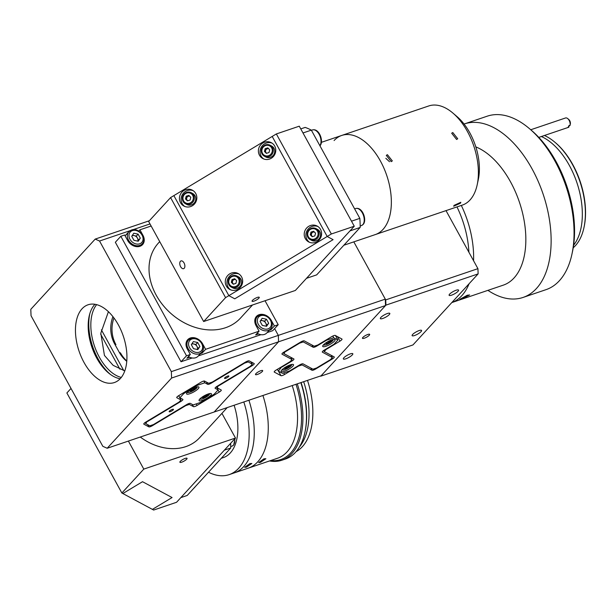 <?xml version="1.0" encoding="UTF-8"?>
<svg xmlns="http://www.w3.org/2000/svg" width="616" height="616" viewBox="0 0 616 616"><rect width="100%" height="100%" fill="white"/><g stroke="black" fill="none" stroke-linecap="round" stroke-linejoin="round"><path stroke-width="0.92" d="M456.11 290.236A5.398 1.324 151.2 0 0 451.128 292.846A5.398 1.324 151.2 0 0 449.118 295.303A5.398 1.324 151.2 0 0 451.582 295.164A5.398 1.324 151.2 0 0 456.564 292.554A5.398 1.324 151.2 0 0 458.573 290.098A5.398 1.324 151.2 0 0 456.11 290.236M367.783 334.473A4.089 1.001 151.2 0 0 364.01 336.452A4.089 1.001 151.2 0 0 362.485 338.315A4.089 1.001 151.2 0 0 364.356 338.207A4.089 1.001 151.2 0 0 368.129 336.228A4.089 1.001 151.2 0 0 369.654 334.373A4.089 1.001 151.2 0 0 367.783 334.473M350.342 353.877A5.398 1.324 151.2 0 0 345.36 356.487A5.398 1.324 151.2 0 0 343.351 358.935A5.398 1.324 151.2 0 0 345.822 358.805A5.398 1.324 151.2 0 0 350.797 356.194A5.398 1.324 151.2 0 0 352.806 353.738A5.398 1.324 151.2 0 0 350.342 353.877M419.111 330.576A5.398 1.324 151.2 0 0 414.137 333.187A5.398 1.324 151.2 0 0 412.119 335.635A5.398 1.324 151.2 0 0 414.591 335.504A5.398 1.324 151.2 0 0 419.565 332.894A5.398 1.324 151.2 0 0 421.583 330.438A5.398 1.324 151.2 0 0 419.111 330.576M387.341 313.536A5.398 1.324 151.2 0 0 382.359 316.147A5.398 1.324 151.2 0 0 380.349 318.603A5.398 1.324 151.2 0 0 382.813 318.464A5.398 1.324 151.2 0 0 387.795 315.854A5.398 1.324 151.2 0 0 389.805 313.398A5.398 1.324 151.2 0 0 387.341 313.536M130.115 230.669L99.546 241.025L95.203 239.093L30.8 309.317L31.039 315.723L102.834 446.33L107.184 448.255L321.136 375.768L385.531 305.551L278.563 341.795L278.324 335.381L385.3 299.137L353.815 241.865L385.716 299.9L477.924 268.661L446.015 210.626M320.382 376.022A112.844 64.233 -108.7 0 0 320.759 376.176L412.959 344.937L478.116 273.897A112.844 64.233 -108.7 0 0 477.924 268.661M478.116 273.897L385.909 305.136L320.759 376.176M385.909 305.136A112.844 64.233 -108.7 0 0 385.716 299.9M467.244 295.257L469.631 294.972L462.046 298.829L459.767 299.353L467.244 295.257M464.056 124.032A91.584 52.137 71.3 0 1 464.295 123.955A91.584 52.137 71.3 0 1 483.791 123.677A91.584 52.137 71.3 0 1 547.562 209.94A91.584 52.137 71.3 0 1 523.069 297.436A91.584 52.137 71.3 0 1 503.572 297.713A91.584 52.137 71.3 0 1 487.911 290.352M523.069 297.436L545.992 289.666A91.584 52.137 -108.7 0 0 571.995 253.938A91.584 52.137 -108.7 0 0 529.583 128.759A91.584 52.137 -108.7 0 0 506.714 115.916A91.584 52.137 -108.7 0 0 487.218 116.185L464.295 123.955M555.208 142.504L555.84 143.035A61.169 34.819 71.3 0 1 584.16 226.642L583.991 227.443A62.147 35.374 -108.7 0 0 555.208 142.504A62.147 35.374 -108.7 0 0 544.421 135.481M573.227 247.755A62.147 35.374 -108.7 0 0 583.991 227.443M541.364 136.521A62.147 35.374 71.3 0 1 578.116 186.486A62.147 35.374 71.3 0 1 573.619 245.207M529.583 128.759L531.67 130.546A88.311 50.273 71.3 0 1 572.564 251.251L571.995 253.938M475.822 146.893A73.597 41.896 71.3 0 1 523.646 218.01A73.597 41.896 71.3 0 1 503.287 285.146L451.798 302.587M468.915 252.283A70.324 40.032 -108.7 0 0 456.98 206.907M461.33 205.436A73.597 41.896 71.3 0 1 473.565 260.745M469.092 283.737A73.597 41.896 71.3 0 1 451.821 302.572M568.506 127.312A4.905 2.795 -108.7 0 0 568.668 127.273A4.905 2.795 -108.7 0 0 568.814 127.212L567.544 127.643A4.905 2.795 -108.7 0 0 568.291 126.988A4.905 2.795 -108.7 0 0 568.76 125.895L570.039 125.456A4.905 2.795 -108.7 0 0 570.062 125.356A4.905 2.795 -108.7 0 0 567.783 118.649A4.905 2.795 -108.7 0 0 565.519 117.979A4.905 2.795 -108.7 0 0 565.365 118.033L564.094 118.465M567.783 118.649L568.83 119.543A3.272 1.863 71.3 0 1 570.401 123.593L570.039 125.456M568.814 127.212L569.184 125.341M262.277 371.51A4.089 1.001 151.2 0 0 262.678 370.616A4.089 1.001 151.2 0 0 259.744 371.14A4.089 1.001 151.2 0 0 255.91 373.666A4.089 1.001 151.2 0 0 255.509 374.559A4.089 1.001 151.2 0 0 258.45 374.028A4.089 1.001 151.2 0 0 262.277 371.51M292.046 359.544L282.059 354.192A3.272 0.801 -28.8 0 1 281.966 354.1A3.272 0.801 -28.8 0 1 283.999 352.075L300.623 342.08A3.272 0.801 -28.8 0 1 304.219 340.856L314.206 346.215L317.81 344.991L331.662 336.659A3.272 0.801 -28.8 0 1 335.258 335.435L341.918 339.008A3.272 0.801 -28.8 0 1 342.011 339.1A3.272 0.801 -28.8 0 1 341.695 339.809A3.272 0.801 -28.8 0 1 339.978 341.118L326.134 349.457L324.193 351.567L334.18 356.918A3.272 0.801 -28.8 0 1 334.272 357.01A3.272 0.801 -28.8 0 1 333.957 357.727A3.272 0.801 -28.8 0 1 332.24 359.036L315.623 369.03A3.272 0.801 -28.8 0 1 312.019 370.255L302.033 364.903L298.429 366.12L284.584 374.451A3.272 0.801 -28.8 0 1 280.981 375.675L274.32 372.103A3.272 0.801 -28.8 0 1 274.228 372.01A3.272 0.801 -28.8 0 1 276.261 369.993L290.113 361.661L292.046 359.544L290.821 357.311M301.555 364.033L302.033 364.903M324.193 351.567L323.623 350.527M288.473 349.387L288.889 349.611M241.88 371.848A53.969 42.358 -137.5 0 1 241.21 371.771M214.16 412.012L278.563 341.795L171.587 378.039L171.348 371.625L278.324 335.381L274.613 328.628L278.324 335.381L278.563 341.795L214.16 412.012M385.3 299.137L385.531 305.551M140.286 437.044A50.697 39.786 42.5 0 0 185.824 446.623A50.697 39.786 42.5 0 0 199.507 437.822L227.242 407.576M223.323 382.536A71.957 56.472 42.5 0 0 223.8 382.728M180.288 461.369A4.089 1.001 151.2 0 0 179.895 462.262A4.089 1.001 151.2 0 0 182.829 461.738A4.089 1.001 151.2 0 0 186.656 459.213A4.089 1.001 151.2 0 0 187.056 458.327A4.089 1.001 151.2 0 0 184.122 458.851A4.089 1.001 151.2 0 0 180.288 461.369M176.569 502.279L153.646 510.048L152.398 509.378L172.064 497.543L142.519 481.704L122.854 493.539L121.868 493.008L143.798 469.107L235.489 438.038L176.569 502.279M221.929 413.375L235.489 438.038M128.382 441.071L143.798 469.107M121.868 493.008L66.874 392.97L71.017 388.45M142.519 481.704L172.064 497.543L152.398 509.378L122.854 493.539L142.519 481.704M221.29 458.304L223.354 457.603A47.424 26.996 -108.7 0 0 234.111 405.251M292.207 385.57A65.419 37.237 -108.7 0 1 277.523 458.242L234.226 472.911A65.419 37.237 -108.7 0 0 248.91 400.238A65.419 37.237 -108.7 0 1 234.226 472.911L229.129 474.636A65.419 37.237 -108.7 0 0 243.813 401.963M208.516 472.226A65.419 37.237 -108.7 0 0 229.129 474.636M230.723 448.017L187.218 495.449L180.85 497.613L224.355 450.173L230.723 448.017A78.502 44.683 -108.7 0 0 230.646 443.32M281.389 371.64A7.03 1.725 151.2 0 0 288.658 369.292A7.03 1.725 151.2 0 0 293.509 364.664A7.03 1.725 151.2 0 0 293.301 364.472A7.03 1.725 151.2 0 0 286.032 366.82A7.03 1.725 151.2 0 0 281.181 371.44A7.03 1.725 151.2 0 0 281.389 371.64M322.938 346.639A7.03 1.725 151.2 0 0 330.207 344.298A7.03 1.725 151.2 0 0 335.058 339.67A7.03 1.725 151.2 0 0 334.85 339.47A7.03 1.725 151.2 0 0 327.581 341.818A7.03 1.725 151.2 0 0 322.73 346.446A7.03 1.725 151.2 0 0 322.938 346.639M282.02 366.528L278.34 371.109L282.498 373.335L289.705 370.894L299.399 365.065A3.272 0.801 -28.8 0 1 303.003 363.84L312.99 369.2L316.585 367.975L330.438 359.644L332.378 357.534L322.391 352.175A3.272 0.801 -28.8 0 1 322.291 352.082A3.272 0.801 -28.8 0 1 324.332 350.065L334.026 344.228L337.899 340.009L333.741 337.776L326.534 340.217L316.84 346.046A3.272 0.801 -28.8 0 1 313.236 347.27L303.249 341.911L299.653 343.135L299.453 342.781M278.34 371.109L277.362 369.33M285.608 351.112L283.861 353.584L293.847 358.935A3.272 0.801 -28.8 0 1 293.947 359.028A3.272 0.801 -28.8 0 1 291.907 361.045L282.213 366.882M283.861 353.584L283.291 352.537M287.78 349.803L288.196 350.027M302.779 341.048L303.249 341.911M337.899 340.009L335.443 335.535M332.794 336.051L333.741 337.776M332.378 357.534L331.146 355.293M299.653 343.135L285.801 351.466M246.462 467.128L244.644 467.328L249.965 463.548L251.859 463.486L246.462 467.128M248.233 468.168A65.419 37.237 -108.7 0 0 262.916 395.487A65.419 37.237 -108.7 0 1 248.233 468.168M260.468 462.385L258.651 462.585L263.979 458.797L265.866 458.743L260.468 462.385M301.085 382.559A67.706 38.538 71.3 0 1 305.12 431.408L304.951 432.209A68.692 39.101 -108.7 0 0 300.847 382.636M297.282 383.845A68.692 39.101 71.3 0 1 281.882 460.221L285.447 459.012A68.692 39.101 -108.7 0 0 304.951 432.209M281.882 460.221A68.692 39.101 71.3 0 1 269.546 460.945M270.655 460.568A67.706 38.538 -108.7 0 0 295.988 384.284M296.088 451.636A65.419 37.237 -108.7 0 0 312.736 407.923A65.419 37.237 -108.7 0 0 307.492 380.388M299.43 446.97A65.419 37.237 -108.7 0 0 308.916 409.217A65.419 37.237 -108.7 0 0 303.673 381.681M288.072 365.927L289.389 365.927L288.203 367.221L285.701 368.514L284.384 368.514L288.072 365.927M287.618 366.166L288.203 367.221M285.208 367.621L285.701 368.514M327.25 343.52L325.933 343.52L327.119 342.226L329.622 340.925L330.938 340.925L327.25 343.52L326.757 342.619M329.167 341.164L329.752 342.219M258.851 298.198A4.089 1.001 151.2 0 0 259.251 297.305A4.089 1.001 151.2 0 0 256.31 297.836A4.089 1.001 151.2 0 0 252.483 300.354A4.089 1.001 151.2 0 0 252.083 301.247A4.089 1.001 151.2 0 0 255.016 300.716A4.089 1.001 151.2 0 0 258.851 298.198M184.23 268.26A4.089 2.325 -108.7 0 0 184.299 263.471A4.089 2.325 -108.7 0 0 181.012 260.915A4.089 2.325 -108.7 0 0 180.411 261.315A4.089 2.325 -108.7 0 0 180.342 266.112A4.089 2.325 -108.7 0 0 183.63 268.661A4.089 2.325 -108.7 0 0 184.23 268.26M354.269 226.226L299.268 126.188L276.345 133.949L173.858 195.619L228.859 295.657L225.579 297.628L203.65 321.529L295.349 290.467L354.269 226.226L331.346 233.988L276.345 133.949M203.65 321.529L148.656 221.498L170.578 197.59L225.579 297.628M331.346 233.988L228.859 295.657L234.765 298.822L228.859 295.657L173.858 195.619L170.578 197.59M327.188 236.49L333.094 239.655L234.765 298.822L333.094 239.655L327.188 236.49L272.195 136.452L327.188 236.49M183.938 190.483A8.994 8.609 -61.8 0 0 179.441 198.414A8.994 8.609 -61.8 0 0 183.884 206.044A8.994 8.609 -61.8 0 0 192.338 205.759A8.994 8.609 -61.8 0 0 196.835 197.828A8.994 8.609 -61.8 0 0 192.385 190.19A8.994 8.609 -61.8 0 0 183.938 190.483M193.193 190.691A8.994 8.609 -61.8 0 0 185.601 191.368A8.994 8.609 -61.8 0 0 184.746 206.445M229.768 273.843A8.994 8.609 -61.8 0 0 225.271 281.781A8.994 8.609 -61.8 0 0 229.714 289.412A8.994 8.609 -61.8 0 0 238.169 289.127A8.994 8.609 -61.8 0 0 242.665 281.189A8.994 8.609 -61.8 0 0 238.215 273.558A8.994 8.609 -61.8 0 0 229.768 273.843M239.023 274.051A8.994 8.609 -61.8 0 0 231.431 274.736A8.994 8.609 -61.8 0 0 230.577 289.813M308.708 226.341A8.994 8.609 -61.8 0 0 304.212 234.28A8.994 8.609 -61.8 0 0 308.662 241.911A8.994 8.609 -61.8 0 0 317.109 241.626A8.994 8.609 -61.8 0 0 321.606 233.695A8.994 8.609 -61.8 0 0 317.163 226.057A8.994 8.609 -61.8 0 0 308.708 226.341M317.971 226.557A8.994 8.609 -61.8 0 0 310.372 227.235A8.994 8.609 -61.8 0 0 309.517 242.311M262.878 142.981A8.994 8.609 -61.8 0 0 258.381 150.912A8.994 8.609 -61.8 0 0 262.832 158.551A8.994 8.609 -61.8 0 0 271.279 158.266A8.994 8.609 -61.8 0 0 275.775 150.327A8.994 8.609 -61.8 0 0 271.333 142.696A8.994 8.609 -61.8 0 0 262.878 142.981M272.141 143.189A8.994 8.609 -61.8 0 0 264.541 143.875A8.994 8.609 -61.8 0 0 263.687 158.943M264.795 151.798A4.089 3.912 118.2 0 1 265.719 149.026M477.215 184.669A52.337 29.791 -108.7 0 0 452.976 113.136L457.149 116.709A45.792 26.065 71.3 0 1 478.355 179.294L477.215 184.669A52.337 29.791 -108.7 0 1 470.008 199.984A52.337 29.791 -108.7 0 1 462.354 205.09L375.321 234.573A52.337 29.791 -108.7 0 0 380.457 161.107A52.337 29.791 -108.7 0 0 341.734 135.443A52.337 29.791 -108.7 0 0 334.088 140.548M360.175 227.443L349.98 230.892L306.483 278.324L316.67 274.875L360.175 227.443A78.502 44.683 -108.7 0 0 359.836 218.357L351.497 221.183M359.836 218.357L311.334 130.138L302.995 132.964M311.334 130.138A78.502 44.683 -108.7 0 0 305.174 127.404L300.762 128.898M268.645 148.733A2.456 2.349 -61.8 0 0 267.298 148.749A2.456 2.349 118.2 0 0 265.619 150.527A2.456 2.349 -61.8 0 0 266.767 153.238M271.679 146.038A6.214 5.952 118.2 0 1 272.434 156.233A6.214 5.952 118.2 0 1 265.804 156.988L264.349 156.21A6.214 5.952 118.2 0 1 263.594 146.015A6.214 5.952 118.2 0 1 273.088 148.918A6.214 5.952 118.2 0 1 264.349 156.21L261.461 152.522C261.415 146.308 264.333 143.882 270.224 145.253L271.679 146.038M269.023 152.529L266.374 153.361L264.433 151.451L265.142 148.71L267.783 147.886L269.723 149.796L269.023 152.529M265.619 150.527L265.973 149.157L268.33 148.425M265.973 149.157L265.142 148.71M317.51 229.398A6.214 5.952 118.2 0 1 318.264 239.593A6.214 5.952 118.2 0 1 311.634 240.355L310.179 239.578A6.214 5.952 118.2 0 1 309.425 229.383A6.214 5.952 118.2 0 1 318.919 232.286A6.214 5.952 118.2 0 1 310.179 239.578L307.292 235.882C307.245 229.668 310.164 227.25 316.054 228.621L317.51 229.398M314.853 235.897L312.204 236.721L310.264 234.811L310.972 232.078L313.613 231.254L315.554 233.156L314.853 235.897M310.264 234.811L311.095 235.258L311.804 232.525L310.972 232.078M311.804 232.525L314.16 231.785M312.597 236.598A2.456 2.349 118.2 0 1 314.476 232.093M192.739 193.54A6.214 5.952 118.2 0 1 193.493 203.727A6.214 5.952 118.2 0 1 186.864 204.489L185.408 203.711A6.214 5.952 118.2 0 1 184.654 193.516A6.214 5.952 118.2 0 1 194.148 196.419A6.214 5.952 118.2 0 1 185.408 203.711L182.513 200.023C182.475 193.801 185.393 191.384 191.283 192.754L192.739 193.54M190.075 200.031L187.433 200.855L185.493 198.945L186.194 196.211L188.843 195.388L190.783 197.289L190.075 200.031M185.493 198.945L186.325 199.392L187.033 196.658L186.194 196.211M187.033 196.658L189.389 195.919M187.818 200.731A2.456 2.349 118.2 0 1 189.705 196.227M235.535 279.595A2.456 2.349 -61.8 0 0 234.18 279.61A2.456 2.349 118.2 0 0 232.509 281.389L232.863 280.026L232.024 279.579L234.673 278.748L236.613 280.657L235.905 283.391L233.264 284.222L231.323 282.313L232.155 282.759L232.509 281.389A2.456 2.349 -61.8 0 0 233.649 284.099M228.351 283.345A6.214 5.952 118.2 0 1 237.114 276.122L238.569 276.9A6.214 5.952 118.2 0 1 239.324 287.095A6.214 5.952 118.2 0 1 232.694 287.857L231.239 287.071A6.214 5.952 118.2 0 1 228.374 283.414M232.863 280.026L235.22 279.287M231.323 282.313L232.024 279.579M460.452 203.218L453.661 206.221L454.084 205.374L460.83 202.279L460.452 203.218M456.595 139.478L451.682 133.225L452.775 132.532L457.711 138.754L456.595 139.478M391.214 161.631L386.301 155.378L387.395 154.685L392.323 160.907L391.214 161.631M452.976 113.136A52.337 29.791 -108.7 0 0 428.767 105.952L321.398 142.334M343.851 245.237L375.321 234.573A52.337 29.791 -108.7 0 0 382.975 229.468A52.337 29.791 -108.7 0 0 383.891 168.083A52.337 29.791 -108.7 0 0 341.734 135.443M389.512 161.715L385.824 158.335M192.177 357.981L181.027 361.754L115.338 242.265L120.821 236.29L124.64 234.996L127.697 240.556A9.81 7.7 42.5 0 0 139.917 246.3A9.81 7.7 42.5 0 0 142.566 244.598A9.81 7.7 42.5 0 0 142.981 235.374L139.924 229.814L138.754 231.092M140.617 245.515A9.81 7.7 -137.5 0 1 140.456 246.092M159.721 241.618L158.535 242.92A55.602 43.636 42.5 0 0 162.347 304.412A55.602 43.636 42.5 0 0 225.479 327.743A55.602 43.636 42.5 0 0 240.494 318.087L252.514 304.982M267.136 332.578L272.719 330.692L278.201 324.709L265.026 300.739M256.957 333.525A5.721 4.489 42.5 0 0 258.389 334.003M198.367 355.879L260.945 334.68M181.027 361.754L186.509 355.779L190.329 354.485L187.272 348.925A9.81 7.7 42.5 0 1 187.688 339.709A9.81 7.7 42.5 0 1 202.556 343.751L205.613 349.31L259.097 331.185L256.048 325.625A9.81 7.7 42.5 0 1 256.456 316.408A9.81 7.7 42.5 0 1 271.325 320.451L274.382 326.01L278.201 324.709M120.821 236.29L186.509 355.779M189.736 357.257L186.902 358.219L190.329 354.485M186.371 341.942A9.81 7.7 -137.5 0 1 186.941 341.726M201.732 352.213L202.187 353.045L200.423 353.638M202.187 353.045L205.613 349.31M258.504 333.957L255.671 334.919L259.097 331.185M270.501 328.913L270.955 329.745L274.382 326.01M270.955 329.745L269.192 330.338M255.147 318.641A9.81 7.7 -137.5 0 1 255.709 318.426M151.143 226.018L139.924 229.814M83.999 362.424A41.049 23.37 -108.7 0 0 114.368 382.551A41.049 23.37 -108.7 0 0 118.388 324.925A41.049 23.37 -108.7 0 0 88.019 304.797A41.049 23.37 -108.7 0 0 83.999 362.424M120.174 378.755A41.049 23.37 71.3 0 1 96.727 358.112A41.049 23.37 71.3 0 1 94.941 304.281M108.416 311.696L100.808 333.202L104.443 355.447L113.128 365.334L124.786 370.917M96.627 304.635A40.887 23.277 -108.7 0 0 99.345 357.172A40.887 23.277 -108.7 0 0 121.298 377.446M89.813 313.698A44.16 25.133 -108.7 0 0 97.975 358.666A44.16 25.133 -108.7 0 0 110.379 374.397M176.715 397.505L176.838 397.728A3.272 0.801 -28.8 0 1 176.738 397.636A3.272 0.801 -28.8 0 1 177.061 396.92A3.272 0.801 -28.8 0 1 178.771 395.611L200.931 382.282A3.272 0.801 -28.8 0 1 204.535 381.058L208.693 383.291L212.297 382.074L245.538 362.069A3.272 0.801 -28.8 0 1 249.141 360.853L254.131 363.525A3.272 0.801 -28.8 0 1 254.223 363.617A3.272 0.801 -28.8 0 1 252.19 365.642L251.728 364.795M143.759 423.962L143.882 424.185A3.272 0.801 -28.8 0 1 143.782 424.093A3.272 0.801 -28.8 0 1 144.106 423.377A3.272 0.801 -28.8 0 1 145.815 422.068L179.056 402.071L180.996 399.961L178.648 395.688M218.757 385.285L217.017 387.757L216.447 386.709M196.234 403.896L197.082 405.428L219.242 392.099A3.272 0.801 -28.8 0 0 221.275 390.074A3.272 0.801 -28.8 0 0 221.175 389.982L217.017 387.757M197.082 405.428A3.272 0.801 -28.8 0 1 193.478 406.652L192.246 404.419M188.843 403.549L189.32 404.419L193.478 406.652M189.32 404.419L185.716 405.644L185.516 405.282M152.137 425.025L152.475 425.641A3.272 0.801 -28.8 0 1 148.872 426.857L147.648 424.624M143.882 424.185L148.872 426.857M176.838 397.728L180.996 399.961M218.957 385.639L252.19 365.642M152.475 425.641L185.716 405.644M107.184 448.255L171.587 378.039M95.203 239.093L149.334 220.751M149.996 223.931L133.018 229.683M171.348 371.625L99.546 241.025M226.08 376.853A2.456 0.601 151.2 0 0 224.555 378.37A2.456 0.601 151.2 0 0 227.327 377.523A2.456 0.601 151.2 0 0 228.852 376.006A2.456 0.601 151.2 0 0 226.08 376.853M170.686 410.187A2.456 0.601 151.2 0 0 169.154 411.704A2.456 0.601 151.2 0 0 171.933 410.857A2.456 0.601 151.2 0 0 173.458 409.34A2.456 0.601 151.2 0 0 170.686 410.187M190.975 389.551A7.03 1.725 151.2 0 0 186.602 393.894A7.03 1.725 151.2 0 0 194.556 391.468A7.03 1.725 151.2 0 0 198.93 387.118A7.03 1.725 151.2 0 0 190.975 389.551M203.457 396.242A7.03 1.725 151.2 0 0 199.084 400.593A7.03 1.725 151.2 0 0 207.038 398.159A7.03 1.725 151.2 0 0 211.411 393.817A7.03 1.725 151.2 0 0 203.457 396.242M147.424 421.105L145.684 423.569L145.106 422.53M183.368 392.846L183.761 393.562L179.887 397.782L182.798 399.345A3.272 0.801 -28.8 0 1 182.89 399.438A3.272 0.801 -28.8 0 1 180.858 401.463L147.617 421.46M179.887 397.782L178.709 395.649M203.85 381.042L204.812 382.782L197.613 385.223L183.761 393.562M197.613 385.223L197.22 384.515M247.694 361.038L248.171 361.908L244.567 363.124L211.327 383.129A3.272 0.801 -28.8 0 1 207.723 384.346L204.812 382.782M145.684 423.569L149.842 425.802L153.446 424.586L186.686 404.581A3.272 0.801 -28.8 0 1 190.282 403.365L193.201 404.928L200.4 402.487L214.252 394.148L218.126 389.928L215.215 388.365A3.272 0.801 -28.8 0 1 215.115 388.273A3.272 0.801 -28.8 0 1 217.155 386.247L250.389 366.25L252.329 364.141L251.097 361.9M218.126 389.928L216.385 386.756M252.329 364.141L248.171 361.908M101.378 329.837L123.801 370.632M119.92 369.207L100.685 334.211M113.929 317.956A32.71 31.316 -61.8 0 0 115.931 344.66L114.684 343.99A32.71 31.316 118.2 0 1 112.921 316.639M126.773 361.338A32.71 31.316 118.2 0 1 119.265 352.329L114.684 343.99M119.265 352.329L120.513 352.991A32.71 31.316 -61.8 0 0 126.804 360.961M186.209 342.527L188.458 340.07A8.994 7.061 -137.5 0 0 189.074 350.019A8.994 7.061 -137.5 0 0 199.291 353.792A8.994 7.061 -137.5 0 0 201.717 352.229L198.121 356.156A8.994 7.061 -137.5 0 1 195.696 357.719A8.994 7.061 -137.5 0 1 188.419 356.564M197.805 349.603L193.516 348.679L191.314 344.667L193.393 341.58L197.682 342.504L199.884 346.515L197.805 349.603M192.023 343.613L195.903 344.452L198.106 348.464L199.884 346.515M198.106 348.464L197.397 349.511M195.903 344.452L197.682 342.504M191.653 344.159A4.089 3.211 -137.5 0 1 191.907 344.059A4.089 3.211 -137.5 0 1 196.157 345.33A4.089 3.211 -137.5 0 1 197.328 349.503M138.23 241.226L133.941 240.302L131.739 236.29L133.818 233.21L138.1 234.134L140.309 238.146L138.23 241.226M132.448 235.235L136.321 236.074L138.531 240.086L140.309 238.146M138.531 240.086L137.815 241.141M136.321 236.074L138.1 234.134M125.102 235.828A8.994 7.061 -137.5 0 1 125.279 235.62L128.883 231.701A8.994 7.061 -137.5 0 1 131.308 230.138M132.078 235.789A4.089 3.211 -137.5 0 1 132.332 235.689A4.089 3.211 -137.5 0 1 136.575 236.96A4.089 3.211 -137.5 0 1 137.753 241.125M254.978 319.227L257.226 316.77A8.994 7.061 -137.5 0 0 257.842 326.719A8.994 7.061 -137.5 0 0 268.06 330.492A8.994 7.061 -137.5 0 0 270.486 328.929L266.89 332.856A8.994 7.061 -137.5 0 1 264.464 334.419A8.994 7.061 -137.5 0 1 257.188 333.264M266.451 319.204L268.661 323.215L266.574 326.303L262.293 325.379L260.083 321.367L262.17 318.28L266.451 319.204L264.672 321.152L266.874 325.163L268.661 323.215M260.799 320.312L264.672 321.152M260.422 320.859A4.089 3.211 -137.5 0 1 260.684 320.759A4.089 3.211 -137.5 0 1 264.926 322.029A4.089 3.211 -137.5 0 1 266.097 326.203M205.975 395.072L207.292 395.072L206.106 396.365L203.603 397.659L202.287 397.667L205.975 395.072M205.521 395.31L206.106 396.365M203.111 396.766L203.603 397.659M193.493 388.38L194.81 388.38L193.624 389.674L191.122 390.968L189.805 390.968L193.493 388.38M193.039 388.619L193.624 389.674M190.629 390.074L191.122 390.968M339.978 341.118L337.522 336.652M332.24 359.036L331.778 358.189M280.981 375.675L278.524 371.202M283.737 372.919L284.584 374.451M312.019 370.255L310.787 368.022M315.284 368.422L315.623 369.03M291.907 361.045L291.445 360.198M313.236 347.27L312.012 345.037M316.501 345.437L316.84 346.046M194.063 487.98A8.994 5.121 -108.7 0 0 194.587 487.518A8.994 5.121 -108.7 0 0 195.033 486.933M235.12 438.438L233.672 445.052L232.024 446.138A8.994 5.121 -108.7 0 0 233.341 445.26A8.994 5.121 -108.7 0 0 234.673 438.923M282.113 369.654A5.398 1.324 151.2 0 0 284.623 369.685A5.398 1.324 151.2 0 0 289.843 366.897A5.398 1.324 151.2 0 0 291.499 364.495M323.662 344.66A5.398 1.324 151.2 0 0 326.172 344.69A5.398 1.324 151.2 0 0 331.393 341.895A5.398 1.324 151.2 0 0 333.048 339.501M355.702 208.524C362.508 206.591 367.29 220.335 363.124 224.47L361.476 225.564A8.994 5.121 -108.7 0 0 362.793 224.686A8.994 5.121 -108.7 0 0 362.947 214.137A8.994 5.121 -108.7 0 0 355.702 208.524L354.631 208.886M323.515 267.406A8.994 5.121 -108.7 0 0 324.031 266.944A8.994 5.121 -108.7 0 0 324.486 266.351M319.897 145.699A8.994 5.121 -108.7 0 0 319.581 135.181A8.994 5.121 -108.7 0 0 312.497 129.93L311.419 130.292M272.118 149.041A5.398 5.167 -61.8 0 0 265.719 145.515A5.398 5.167 -61.8 0 0 262.039 152.198A5.398 5.167 -61.8 0 0 268.437 155.733A5.398 5.167 -61.8 0 0 272.118 149.041M317.948 232.409A5.398 5.167 -61.8 0 0 311.55 228.875A5.398 5.167 -61.8 0 0 307.869 235.566A5.398 5.167 -61.8 0 0 314.268 239.093A5.398 5.167 -61.8 0 0 317.948 232.409M193.178 196.543A5.398 5.167 -61.8 0 0 186.779 193.016A5.398 5.167 -61.8 0 0 183.098 199.7A5.398 5.167 -61.8 0 0 189.497 203.226A5.398 5.167 -61.8 0 0 193.178 196.543M239.008 279.91A5.398 5.167 -61.8 0 0 232.609 276.376A5.398 5.167 -61.8 0 0 228.929 283.06A5.398 5.167 -61.8 0 0 235.327 286.594A5.398 5.167 -61.8 0 0 239.008 279.91M237.114 276.122A6.214 5.952 118.2 0 1 237.868 286.317A6.214 5.952 118.2 0 1 231.239 287.071L228.344 283.383C228.305 277.169 231.223 274.751 237.114 276.122M219.242 392.099L218.072 389.982M180.858 401.463L180.396 400.616M207.723 384.346L206.499 382.113M210.988 382.513L211.327 383.129M199.23 352.19A7.769 6.098 42.5 0 0 201.648 343.543A7.769 6.098 42.5 0 0 191.976 338.993A7.769 6.098 42.5 0 0 189.551 347.64A7.769 6.098 42.5 0 0 199.23 352.19M201.717 352.229C207.276 346.939 198.321 335.404 191.068 338.392L188.458 340.07A8.994 7.061 -137.5 0 1 190.883 338.507M139.647 243.82A7.769 6.098 42.5 0 0 142.073 235.166A7.769 6.098 42.5 0 0 132.394 230.615A7.769 6.098 42.5 0 0 129.976 239.27A7.769 6.098 42.5 0 0 139.647 243.82M142.134 243.859A8.994 7.061 -137.5 0 1 139.709 245.422A8.994 7.061 -137.5 0 1 129.499 241.641A8.994 7.061 -137.5 0 1 128.883 231.701L131.485 230.014C138.746 227.035 147.694 238.569 142.134 243.859L139.886 246.315M267.999 328.89A7.769 6.098 42.5 0 0 270.416 320.243A7.769 6.098 42.5 0 0 260.745 315.692A7.769 6.098 42.5 0 0 258.32 324.339A7.769 6.098 42.5 0 0 267.999 328.89M270.486 328.929C276.045 323.639 267.09 312.104 259.837 315.092L257.226 316.77A8.994 7.061 -137.5 0 1 259.659 315.207M200.015 398.798A5.398 1.324 151.2 0 0 202.525 398.837A5.398 1.324 151.2 0 0 207.746 396.042A5.398 1.324 151.2 0 0 209.401 393.647M187.534 392.107A5.398 1.324 151.2 0 0 190.044 392.138A5.398 1.324 151.2 0 0 195.264 389.351A5.398 1.324 151.2 0 0 196.92 386.948M565.519 117.979L530.746 129.76M568.668 127.273L538.792 137.391M250.735 365.873L251.005 366.358M195.642 486.263L193.994 488.065M230.715 446.585L232.024 446.138M234.765 436.729L231.547 430.877M281.72 370.077L284.507 369.769L287.541 368.399L292.061 364.395M323.269 345.075L326.056 344.767L329.09 343.405L333.61 339.393M360.168 226.003L361.476 225.564M325.094 265.689L323.446 267.483M319.912 145.876C324.085 141.742 319.296 127.997 312.497 129.93M199.623 399.222L202.41 398.914L205.444 397.551L209.964 393.539M187.141 392.531L189.928 392.223L192.962 390.852L197.482 386.848"/></g></svg>

